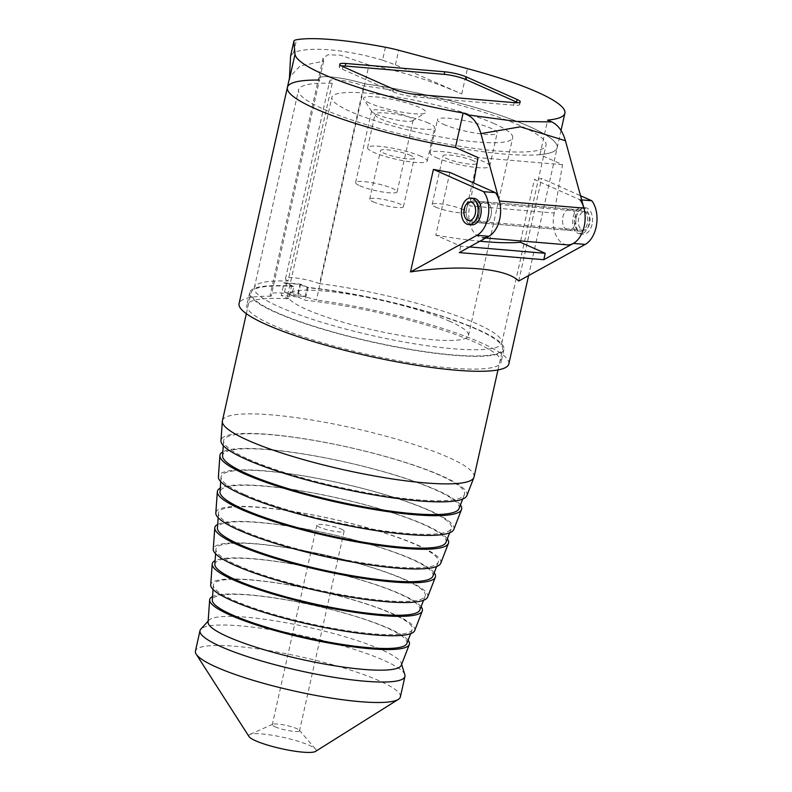 <?xml version="1.0" encoding="UTF-8"?>
<svg xmlns="http://www.w3.org/2000/svg" width="792" height="792" viewBox="0 0 792 792"><rect width="100%" height="100%" fill="white"/><g stroke="black" fill="none" stroke-linecap="round" stroke-linejoin="round"><path stroke-width="0.59" stroke-dasharray="3.96 2.97" d="M332.244 83.269A126.789 21.018 12.6 0 0 298.544 89.932A126.789 21.018 12.6 0 0 417.691 138.105A126.789 21.018 12.6 0 0 546.015 145.243A126.789 21.018 12.6 0 0 487.813 113.553A126.789 21.018 12.6 0 0 363.736 85.912A20.513 3.406 12.6 0 0 342.302 80.517A20.513 3.406 12.6 0 0 329.71 80.883A20.513 3.406 12.6 0 0 332.244 83.269L288.041 281.012A126.789 21.018 12.6 0 0 254.341 287.674A126.789 21.018 12.6 0 0 373.487 335.848A126.789 21.018 12.6 0 0 501.811 342.995A126.789 21.018 12.6 0 0 443.609 311.296A126.789 21.018 12.6 0 0 319.532 283.655L363.736 85.912M385.447 47.243L382.556 60.172L395.436 64.845L461.736 93.961C430.303 80.309 399.386 70.656 368.983 65.003L364.765 83.873A31.947 5.296 12.6 0 0 318.552 78.388A31.947 5.296 12.6 0 0 319.414 80.061L271.102 296.228A31.947 5.296 -167.4 0 1 270.24 294.555A31.947 5.296 -167.4 0 1 316.444 300.039L364.765 83.873A138.224 22.918 -167.4 0 1 557.172 147.738A138.224 22.918 -167.4 0 1 455.42 147.53M581.674 199.911L579.972 199.772L534.372 179.517A138.224 22.918 12.6 0 0 541.649 178.477L580.526 195.753M449.856 172.409L435.828 235.145L460.706 246.193L469.537 246.936M435.828 235.145A138.224 22.918 12.6 0 0 479.922 241.214M460.706 246.193L459.281 252.589M491.01 215.375A10.633 6.673 -85.2 0 0 485.595 201.98A10.633 6.673 -85.2 0 0 478.051 212.018A10.633 6.673 -85.2 0 0 483.813 223.166A10.633 6.673 -85.2 0 0 491.01 215.375M566.933 229.908A10.633 6.673 94.8 0 1 562.904 216.869A10.633 6.673 94.8 0 1 570.111 209.078A10.633 6.673 94.8 0 1 575.873 220.235A10.633 6.673 94.8 0 1 568.329 230.274A10.633 6.673 94.8 0 1 566.933 229.908A10.633 6.673 94.8 0 1 562.904 216.869A10.633 6.673 94.8 0 1 570.111 209.078A10.633 6.673 94.8 0 1 575.873 220.235A10.633 6.673 94.8 0 1 568.329 230.274A10.633 6.673 94.8 0 1 566.933 229.908M520.641 240.936L534.372 179.517M479.16 214.385A10.633 6.673 -85.2 0 0 473.735 200.98A10.633 6.673 -85.2 0 0 466.191 211.019A10.633 6.673 -85.2 0 0 471.953 222.176A10.633 6.673 -85.2 0 0 479.16 214.385M574.754 217.869A10.633 6.673 94.8 0 1 581.962 210.078A10.633 6.673 94.8 0 1 587.723 221.235A10.633 6.673 94.8 0 1 580.18 231.264A10.633 6.673 94.8 0 1 574.754 217.869A10.633 6.673 94.8 0 1 581.962 210.078A10.633 6.673 94.8 0 1 587.377 223.473A10.633 6.673 94.8 0 1 580.18 231.264A10.633 6.673 94.8 0 1 574.754 217.869M518.72 281.041L541.649 178.477M284.11 282.744L300.594 284.13L308.009 287.427A130.244 21.592 -167.4 0 1 439.817 315.434A130.244 21.592 -167.4 0 1 503.93 349.371A130.244 21.592 -167.4 0 1 372.111 342.035A130.244 21.592 -167.4 0 1 249.708 292.545A130.244 21.592 -167.4 0 1 291.525 286.041L288.664 298.832L281.249 295.535L284.11 282.744L291.525 286.041M300.594 284.13L297.743 296.921L281.249 295.535M297.743 296.921L305.158 300.217A130.244 21.592 -167.4 0 1 436.956 328.225A130.244 21.592 -167.4 0 1 501.069 362.162A130.244 21.592 -167.4 0 1 369.25 354.826A130.244 21.592 -167.4 0 1 246.847 305.336A130.244 21.592 -167.4 0 1 288.664 298.832M308.009 287.427L305.158 300.217M271.102 296.228A138.224 22.918 12.6 0 0 239.065 303.603M508.85 363.904A138.224 22.918 12.6 0 0 316.444 300.039M319.532 283.655A20.513 3.406 12.6 0 0 298.099 278.259A20.513 3.406 12.6 0 0 285.506 278.635A20.513 3.406 12.6 0 0 288.041 281.012M449.915 321.374A92.634 15.355 12.6 0 0 350.638 294.396A92.634 15.355 12.6 0 0 287.674 295.129A92.634 15.355 12.6 0 0 374.725 330.323A92.634 15.355 12.6 0 0 468.478 335.541A92.634 15.355 12.6 0 0 449.915 321.374M494.119 123.621A92.634 15.355 12.6 0 0 394.842 96.644A92.634 15.355 12.6 0 0 331.878 97.376A92.634 15.355 12.6 0 0 418.928 132.571A92.634 15.355 12.6 0 0 512.681 137.798A92.634 15.355 12.6 0 0 494.119 123.621M369.933 103.247A31.898 5.287 -167.4 0 1 363.785 99.327A31.898 5.287 -167.4 0 1 395.822 100.158A31.898 5.287 -167.4 0 1 425.155 113.048A31.898 5.287 -167.4 0 1 401.574 112.098A31.898 5.287 -167.4 0 1 369.933 103.247M428.551 123.087A30.571 5.069 12.6 0 0 395.792 114.187A30.571 5.069 12.6 0 0 375.012 114.424A30.571 5.069 12.6 0 0 403.732 126.037A30.571 5.069 12.6 0 0 434.669 127.76A30.571 5.069 12.6 0 0 428.551 123.087M443.619 124.354A30.571 5.069 12.6 0 0 476.378 133.254A30.571 5.069 12.6 0 0 497.158 133.016A30.571 5.069 12.6 0 0 468.428 121.404A30.571 5.069 12.6 0 0 437.491 119.681A30.571 5.069 12.6 0 0 443.619 124.354M436.184 157.608A30.571 5.069 12.6 0 0 468.943 166.508A30.571 5.069 12.6 0 0 489.723 166.27A30.571 5.069 12.6 0 0 460.993 154.658A30.571 5.069 12.6 0 0 430.056 152.935A30.571 5.069 12.6 0 0 436.184 157.608M473.289 160.726A17.275 2.861 12.6 0 0 454.776 155.697A17.275 2.861 12.6 0 0 443.025 155.836A17.275 2.861 12.6 0 0 459.261 162.4A17.275 2.861 12.6 0 0 476.754 163.37A17.275 2.861 12.6 0 0 473.289 160.726M421.116 156.341A30.571 5.069 12.6 0 0 388.357 147.441A30.571 5.069 12.6 0 0 367.577 147.678A30.571 5.069 12.6 0 0 396.297 159.301A30.571 5.069 12.6 0 0 427.235 161.024A30.571 5.069 12.6 0 0 421.116 156.341M410.81 155.48A17.275 2.861 12.6 0 0 392.288 150.44A17.275 2.861 12.6 0 0 380.546 150.579A17.275 2.861 12.6 0 0 396.782 157.143A17.275 2.861 12.6 0 0 414.265 158.123A17.275 2.861 12.6 0 0 410.81 155.48M375.893 114.167A21.265 3.524 12.6 0 0 396.99 120.077A21.265 3.524 12.6 0 0 412.711 120.711A21.265 3.524 12.6 0 0 413.137 120.196A21.265 3.524 12.6 0 0 393.149 112.117A21.265 3.524 12.6 0 0 371.626 110.92A21.265 3.524 12.6 0 0 371.795 111.563A21.265 3.524 12.6 0 0 375.893 114.167M359.875 185.803A21.265 3.524 12.6 0 0 382.665 191.991A21.265 3.524 12.6 0 0 397.119 191.822A21.265 3.524 12.6 0 0 377.14 183.744A21.265 3.524 12.6 0 0 355.618 182.546A21.265 3.524 12.6 0 0 359.875 185.803M373.141 201.831A17.275 2.861 12.6 0 0 391.664 206.86A17.275 2.861 12.6 0 0 403.405 206.722A17.275 2.861 12.6 0 0 399.94 204.079A17.275 2.861 12.6 0 0 381.427 199.049A17.275 2.861 12.6 0 0 369.686 199.188A17.275 2.861 12.6 0 0 373.141 201.831M435.63 207.078A17.275 2.861 12.6 0 0 454.143 212.107A17.275 2.861 12.6 0 0 465.884 211.979A17.275 2.861 12.6 0 0 462.419 209.335A17.275 2.861 12.6 0 0 443.906 204.296A17.275 2.861 12.6 0 0 432.165 204.435A17.275 2.861 12.6 0 0 435.63 207.078M466.538 208.771A10.633 6.673 94.8 0 1 473.735 200.98A10.633 6.673 94.8 0 1 479.497 212.137A10.633 6.673 94.8 0 1 471.953 222.176A10.633 6.673 94.8 0 1 466.538 208.771M473.962 198.337A13.286 8.346 -85.2 0 0 464.963 208.078A13.286 8.346 -85.2 0 0 471.735 224.819M589.684 223.384A9.306 5.841 94.8 0 1 583.387 230.205A9.306 5.841 94.8 0 1 578.338 220.443A9.306 5.841 94.8 0 1 584.942 211.662A9.306 5.841 94.8 0 1 589.684 223.384M592.05 224.433A13.286 8.346 94.8 0 1 583.051 234.175A13.286 8.346 94.8 0 1 575.843 220.235A13.286 8.346 94.8 0 1 585.278 207.692A13.286 8.346 94.8 0 1 592.05 224.433M588.961 224.176A13.286 8.346 94.8 0 1 579.952 233.917A13.286 8.346 94.8 0 1 572.755 219.978A13.286 8.346 94.8 0 1 582.179 207.425A13.286 8.346 94.8 0 1 588.961 224.176M368.983 65.003L340.51 55.183L327.908 54.816L323.077 58.153L318.552 78.388A31.947 5.296 12.6 0 1 364.765 83.873A138.224 22.918 -167.4 0 1 557.172 147.738A138.224 22.918 -167.4 0 1 539.936 154.628L562.538 164.677L554.232 213.018L469.715 205.92L473.656 182.982M539.936 154.628L547.648 120.097M567.102 244.837A25.255 15.86 94.8 0 1 554.232 213.018M478.388 209.771A10.633 6.673 94.8 0 1 485.595 201.98A10.633 6.673 94.8 0 1 491.357 213.137A10.633 6.673 94.8 0 1 483.813 223.166A10.633 6.673 94.8 0 1 478.388 209.771M485.753 238.006L482.585 237.739A25.255 15.86 94.8 0 1 469.715 205.92M562.538 164.677L478.022 157.568M287.387 87.437A138.224 22.918 -167.4 0 1 319.414 80.061A31.947 5.296 12.6 0 1 318.552 78.388L270.24 294.555M323.077 58.153L323.631 61.192L300.019 66.003L289.674 77.171L289.367 79.477M323.631 61.192L319.414 80.061M382.556 60.172C345.955 49.282 308.583 46.144 293.575 52.698L290.595 56.034M341.481 65.934A15.949 2.643 12.6 0 0 339.144 66.756A15.949 2.643 12.6 0 0 342.342 69.201L392.822 91.624A15.949 2.643 12.6 0 0 414.662 96.871L513.612 105.188A15.949 2.643 12.6 0 0 519.701 104.465A15.949 2.643 12.6 0 0 517.948 102.722M474.042 476.992A128.918 21.374 12.6 0 0 352.885 428.017A128.918 21.374 12.6 0 0 222.413 420.75M293.773 286.486A128.918 21.374 12.6 0 0 251.005 292.842A128.918 21.374 12.6 0 0 276.844 312.563A128.918 21.374 12.6 0 0 414.998 350.104A128.918 21.374 12.6 0 0 502.633 349.084A128.918 21.374 12.6 0 0 438.372 315.236A128.918 21.374 12.6 0 0 307.167 287.615L305.168 296.564A128.918 21.374 -167.4 0 0 291.773 295.436L293.773 286.486L286.496 283.259L299.901 284.377L307.167 287.615M401.277 665.28A99.01 16.414 12.6 0 0 401.306 663.28A99.01 16.414 12.6 0 0 308.345 627.274A99.01 16.414 12.6 0 0 208.91 620.275A99.01 16.414 12.6 0 0 208.078 622.096M408.098 640.273A102.326 16.969 12.6 0 0 313.276 605.227A102.326 16.969 12.6 0 0 212.553 596.564M400.376 696.891A104.999 17.404 12.6 0 0 301.702 657.004A104.999 17.404 12.6 0 0 195.436 651.083M315.523 751.42A34.551 5.732 12.6 0 0 315.652 749.202A34.551 5.732 12.6 0 0 283.714 737.471A34.551 5.732 12.6 0 0 249.817 734.491A34.551 5.732 12.6 0 0 249.005 736.55M404.851 674.715A104.999 17.404 12.6 0 0 306.276 636.54A104.999 17.404 12.6 0 0 200.831 629.115M275.072 726.799A13.959 2.317 12.6 0 0 290.03 730.867A13.959 2.317 12.6 0 0 299.515 730.759A13.959 2.317 12.6 0 0 299.297 730.194A13.959 2.317 12.6 0 0 296.723 728.62A13.959 2.317 12.6 0 0 283.209 724.809A13.959 2.317 12.6 0 0 272.715 724.254A13.959 2.317 12.6 0 0 272.28 724.67A13.959 2.317 12.6 0 0 275.072 726.799M341.322 529.086A13.959 2.317 -167.4 0 1 344.114 531.214A13.959 2.317 -167.4 0 1 329.997 530.432A13.959 2.317 -167.4 0 1 316.879 525.126A13.959 2.317 -167.4 0 1 326.363 525.017A13.959 2.317 -167.4 0 1 341.322 529.086M406.831 643.549A99.693 16.523 12.6 0 0 313.266 605.276A99.693 16.523 12.6 0 0 212.305 600.069M233.848 600.346A101.911 16.899 12.6 0 0 341.887 629.828A101.911 16.899 12.6 0 0 412.216 629.62A101.911 16.899 12.6 0 0 316.572 590.495A101.911 16.899 12.6 0 0 213.365 585.169A101.911 16.899 12.6 0 0 233.848 600.346M414.701 630.581A104.544 17.335 12.6 0 0 316.582 590.446A104.544 17.335 12.6 0 0 210.712 584.981M421.087 606.692A107.653 17.85 12.6 0 0 321.215 569.696A107.653 17.85 12.6 0 0 215.107 560.647M419.78 610.068A105.029 17.414 12.6 0 0 321.205 569.745A105.029 17.414 12.6 0 0 214.85 564.26M237.461 565.32A107.247 17.78 12.6 0 0 351.153 596.356A107.247 17.78 12.6 0 0 425.165 596.128A107.247 17.78 12.6 0 0 324.512 554.964A107.247 17.78 12.6 0 0 215.909 549.361A107.247 17.78 12.6 0 0 237.461 565.32M427.64 597.089A109.87 18.216 12.6 0 0 324.522 554.915A109.87 18.216 12.6 0 0 213.256 549.173M434.194 572.774A113.038 18.741 12.6 0 0 329.244 533.808A113.038 18.741 12.6 0 0 217.681 524.373M432.858 576.239A110.415 18.305 12.6 0 0 329.234 533.857A110.415 18.305 12.6 0 0 217.414 528.086M241.115 529.957A112.632 18.671 12.6 0 0 360.508 562.548A112.632 18.671 12.6 0 0 438.243 562.31A112.632 18.671 12.6 0 0 332.531 519.077A112.632 18.671 12.6 0 0 218.473 513.186A112.632 18.671 12.6 0 0 241.115 529.957M440.718 563.27A115.256 19.107 12.6 0 0 332.541 519.017A115.256 19.107 12.6 0 0 215.82 512.998M447.312 538.857A118.424 19.632 12.6 0 0 337.263 497.911A118.424 19.632 12.6 0 0 220.255 488.11M445.936 542.421A115.8 19.196 12.6 0 0 337.253 497.97A115.8 19.196 12.6 0 0 219.988 491.911M244.768 494.584A118.018 19.562 12.6 0 0 369.874 528.729A118.018 19.562 12.6 0 0 451.321 528.492A118.018 19.562 12.6 0 0 340.56 483.179A118.018 19.562 12.6 0 0 221.047 477.012A118.018 19.562 12.6 0 0 244.768 494.584M453.796 529.452A120.641 19.998 12.6 0 0 340.57 483.13A120.641 19.998 12.6 0 0 218.394 476.824M460.419 504.95A123.809 20.523 12.6 0 0 345.282 462.023A123.809 20.523 12.6 0 0 222.829 451.846M459.013 508.603A121.186 20.087 12.6 0 0 345.272 462.073A121.186 20.087 12.6 0 0 222.552 455.747M248.421 459.221A123.404 20.463 12.6 0 0 379.229 494.921A123.404 20.463 12.6 0 0 464.399 494.663A123.404 20.463 12.6 0 0 348.579 447.292A123.404 20.463 12.6 0 0 223.611 440.847A123.404 20.463 12.6 0 0 248.421 459.221M466.874 495.624A126.027 20.899 12.6 0 0 348.589 447.242A126.027 20.899 12.6 0 0 220.958 440.659M291.773 295.436L284.496 292.208L297.901 293.337L305.168 296.564M297.901 293.337L299.901 284.377M284.496 292.208L286.496 283.259M395.436 64.845L398.693 50.262M293.575 52.698L296.465 39.758M461.736 93.961L467.399 68.627M513.612 105.188L514.176 102.623M414.662 96.871L415.236 94.317M392.822 91.624L393.396 89.07M342.342 69.201L342.916 66.637M249.708 292.545L246.847 305.336M503.93 349.371L501.069 362.162M561.033 130.462L528.591 275.596M471.953 222.176L580.18 231.264L471.953 222.176M473.735 200.98L581.962 210.078L473.735 200.98M285.506 278.635L329.71 80.883M501.811 342.995L546.015 145.243M254.341 287.674L298.544 89.932M468.478 335.541L512.681 137.798M287.674 295.129L331.878 97.376M489.723 166.27L497.158 133.016M430.056 152.935L437.491 119.681M427.235 161.024L434.669 127.76M367.577 147.678L375.012 114.424M397.119 191.822L413.137 120.196M355.618 182.546L371.626 110.92M412.711 120.711L425.155 113.048M371.795 111.563L363.785 99.327M403.405 206.722L414.265 158.123M369.686 199.188L380.546 150.579M465.884 211.979L476.754 163.37M432.165 204.435L443.025 155.836M468.973 220.592L583.387 230.205M470.537 202.049L584.942 211.662M585.278 207.692L582.179 207.425M583.051 234.175L579.952 233.917M289.674 77.171L289.427 78.289M519.701 104.465L520.275 101.901M339.144 66.756L339.718 64.201M497.97 369.943L502.633 349.084M246.342 313.701L251.005 292.842M208.91 620.275L208.148 621.106M401.306 663.28L401.633 664.359M272.715 724.254L249.817 734.491M299.297 730.194L315.652 749.202M316.879 525.126L272.28 724.67M344.114 531.214L299.515 730.759M410.652 633.659L412.216 629.62M213.058 589.495L213.365 585.169M423.562 600.267L425.165 596.128M215.592 553.786L215.909 549.361M436.61 566.537L438.243 562.31M218.156 517.711L218.473 513.186M449.648 532.808L451.321 528.492M220.72 481.635L221.047 477.012M462.696 499.079L464.399 494.663M223.275 445.559L223.611 440.847"/><path stroke-width="1.19" d="M551.757 121.919C558.132 124.958 562.686 131.225 565.429 140.719L520.334 126.819L480.912 133.62C478.17 124.126 473.616 117.859 467.24 114.82L516.433 121.443L551.757 121.919L547.648 120.097A138.224 22.918 12.6 0 0 564.884 113.206A138.224 22.918 12.6 0 0 467.399 68.627L398.693 50.262A31.898 5.287 12.6 0 0 385.447 47.243A118.661 19.671 -167.4 0 0 296.465 39.758A31.898 5.287 12.6 0 0 293.872 41.174L290.595 56.034L289.367 79.477L295.03 54.143A138.224 22.918 12.6 0 0 463.132 112.989L455.42 147.53A138.224 22.918 -167.4 0 1 287.387 87.437A138.224 22.918 -167.4 0 1 319.414 80.061M580.526 195.753L591.822 200.762L581.674 199.911M410.503 271.943L433.422 169.379L483.605 191.674A25.255 15.86 94.8 0 1 488.337 215.553A25.255 15.86 94.8 0 1 476.992 235.303L410.503 271.943C459.964 264.31 506.385 268.211 518.72 281.041L585.219 244.401L573.358 243.401L543.797 259.697L545.223 253.301L469.537 246.936M433.422 169.379A138.224 22.918 12.6 0 0 449.856 172.409L495.455 192.664L483.605 191.674M479.922 241.214A138.224 22.918 12.6 0 0 520.344 242.253L545.223 253.301M495.455 192.664A25.255 15.86 -85.2 0 1 500.188 216.543A25.255 15.86 -85.2 0 1 488.842 236.303L459.281 252.589L543.797 259.697M579.972 199.772A25.255 15.86 94.8 0 1 584.704 223.651A25.255 15.86 94.8 0 1 573.358 243.401M520.344 242.253L520.641 240.936M591.822 200.762A25.255 15.86 94.8 0 1 596.564 224.641A25.255 15.86 94.8 0 1 585.219 244.401M473.656 182.982L478.022 157.568L455.42 147.53A138.224 22.918 -167.4 0 1 287.387 87.437L239.065 303.603A138.224 22.918 12.6 0 0 368.963 356.113A138.224 22.918 12.6 0 0 508.85 363.904L528.591 275.596M468.646 224.562L471.735 224.819A13.286 8.346 -85.2 0 0 481.16 212.276A13.286 8.346 -85.2 0 0 473.962 198.337L470.864 198.069A13.286 8.346 -85.2 0 0 461.865 207.811A13.286 8.346 -85.2 0 0 468.646 224.562A13.286 8.346 -85.2 0 0 478.071 212.018A13.286 8.346 -85.2 0 0 470.864 198.069M464.231 208.86A9.306 5.841 -85.2 0 0 468.973 220.592A9.306 5.841 -85.2 0 0 475.279 213.771A9.306 5.841 -85.2 0 0 470.537 202.049A9.306 5.841 -85.2 0 0 464.231 208.86M565.429 140.719L583.932 208.128A25.255 15.86 94.8 0 1 581.872 233.353A25.255 15.86 94.8 0 1 567.102 244.837L485.753 238.006M480.912 133.62L499.415 201.029A25.255 15.86 94.8 0 1 497.356 226.255A25.255 15.86 94.8 0 1 482.585 237.739M463.132 112.989L467.24 114.82M517.077 99.465L466.597 77.032A15.949 2.643 12.6 0 0 444.757 71.795L345.817 63.479A15.949 2.643 12.6 0 0 339.718 64.201A15.949 2.643 12.6 0 0 342.916 66.637L393.396 89.07A15.949 2.643 12.6 0 0 415.236 94.317L514.176 102.623A15.949 2.643 12.6 0 0 520.275 101.901A15.949 2.643 12.6 0 0 517.077 99.465L516.513 102.019L466.023 79.596A15.949 2.643 12.6 0 0 444.183 74.349L345.243 66.033A15.949 2.643 12.6 0 0 341.481 65.934M293.872 41.174A31.898 5.287 12.6 0 0 293.852 41.451L290.595 56.034M295.03 54.143L293.852 41.451M517.948 102.722A15.949 2.643 12.6 0 0 516.513 102.019M246.342 313.701L222.413 420.75A128.918 21.374 12.6 0 0 222.334 421.275A128.918 21.374 12.6 0 0 248.252 440.471A128.918 21.374 12.6 0 0 384.912 477.774A128.918 21.374 12.6 0 0 473.883 477.507A128.918 21.374 12.6 0 0 474.042 476.992L497.97 369.943M212.553 596.564A102.326 16.969 12.6 0 0 209.652 599.881L208.078 622.096A99.01 16.414 12.6 0 0 227.977 636.837A99.01 16.414 12.6 0 0 332.947 665.488A99.01 16.414 12.6 0 0 401.277 665.28L409.315 644.51A102.326 16.969 12.6 0 0 408.098 640.273M209.652 599.881A102.326 16.969 12.6 0 0 230.225 615.117A102.326 16.969 12.6 0 0 338.689 644.718A102.326 16.969 12.6 0 0 409.315 644.51M208.148 621.106L200.831 629.115A104.999 17.404 12.6 0 0 200.01 630.62L195.436 651.083A104.999 17.404 12.6 0 0 196.218 654.202A104.999 17.404 12.6 0 0 216.483 667.151A104.999 17.404 12.6 0 0 320.81 696.336A104.999 17.404 12.6 0 0 398.336 699.386A104.999 17.404 12.6 0 0 400.376 696.891L404.95 676.427A104.999 17.404 12.6 0 0 404.851 674.715L401.633 664.359M196.218 654.202L249.005 736.55A34.551 5.732 12.6 0 0 255.667 740.807A34.551 5.732 12.6 0 0 290.001 750.41A34.551 5.732 12.6 0 0 315.523 751.42L398.336 699.386M200.01 630.62A104.999 17.404 12.6 0 0 221.057 646.678A104.999 17.404 12.6 0 0 333.58 677.259A104.999 17.404 12.6 0 0 404.95 676.427M213.058 589.495L212.305 600.069A99.693 16.523 12.6 0 0 232.343 614.909A99.693 16.523 12.6 0 0 338.026 643.757A99.693 16.523 12.6 0 0 406.831 643.549L410.652 633.659M215.107 560.647A107.653 17.85 12.6 0 0 212.197 564.072L210.712 584.981A104.544 17.335 12.6 0 0 231.729 600.544A104.544 17.335 12.6 0 0 342.55 630.788A104.544 17.335 12.6 0 0 414.701 630.581L422.255 611.028A107.653 17.85 12.6 0 0 421.087 606.692M212.197 564.072A107.653 17.85 12.6 0 0 233.838 580.1A107.653 17.85 12.6 0 0 347.955 611.246A107.653 17.85 12.6 0 0 422.255 611.028M215.592 553.786L214.85 564.26A105.029 17.414 12.6 0 0 235.957 579.893A105.029 17.414 12.6 0 0 347.292 610.286A105.029 17.414 12.6 0 0 419.78 610.068L423.562 600.267M217.681 524.373A113.038 18.741 12.6 0 0 214.771 527.898L213.256 549.173A109.87 18.216 12.6 0 0 235.343 565.528A109.87 18.216 12.6 0 0 351.816 597.317A109.87 18.216 12.6 0 0 427.64 597.089L435.333 577.2A113.038 18.741 12.6 0 0 434.194 572.774M214.771 527.898A113.038 18.741 12.6 0 0 237.491 544.728A113.038 18.741 12.6 0 0 357.321 577.437A113.038 18.741 12.6 0 0 435.333 577.2M218.156 517.711L217.414 528.086A110.415 18.305 12.6 0 0 239.61 544.52A110.415 18.305 12.6 0 0 356.657 576.467A110.415 18.305 12.6 0 0 432.858 576.239L436.61 566.537M220.255 488.11A118.424 19.632 12.6 0 0 217.335 491.723L215.82 512.998A115.256 19.107 12.6 0 0 238.996 530.155A115.256 19.107 12.6 0 0 361.172 563.508A115.256 19.107 12.6 0 0 440.718 563.27L448.411 543.381A118.424 19.632 12.6 0 0 447.312 538.857M217.335 491.723A118.424 19.632 12.6 0 0 241.144 509.355A118.424 19.632 12.6 0 0 366.676 543.629A118.424 19.632 12.6 0 0 448.411 543.381M220.72 481.635L219.988 491.911A115.8 19.196 12.6 0 0 243.263 509.157A115.8 19.196 12.6 0 0 366.013 542.659A115.8 19.196 12.6 0 0 445.936 542.421L449.648 532.808M222.829 451.846A123.809 20.523 12.6 0 0 219.899 455.558L218.394 476.824A120.641 19.998 12.6 0 0 242.639 494.792A120.641 19.998 12.6 0 0 370.537 529.699A120.641 19.998 12.6 0 0 453.796 529.452L461.488 509.553A123.809 20.523 12.6 0 0 460.419 504.95M219.899 455.558A123.809 20.523 12.6 0 0 244.787 473.992A123.809 20.523 12.6 0 0 376.042 509.81A123.809 20.523 12.6 0 0 461.488 509.553M223.275 445.559L222.552 455.747A121.186 20.087 12.6 0 0 246.916 473.784A121.186 20.087 12.6 0 0 375.378 508.85A121.186 20.087 12.6 0 0 459.013 508.603L462.696 499.079M222.334 421.275L220.958 440.659A126.027 20.899 12.6 0 0 246.292 459.419A126.027 20.899 12.6 0 0 379.893 495.891A126.027 20.899 12.6 0 0 466.874 495.624L473.883 477.507M488.842 236.303L476.992 235.303M583.932 208.128L499.415 201.029M345.243 66.033L345.817 63.479M444.183 74.349L444.757 71.795M466.023 79.596L466.597 77.032M289.427 78.289L287.387 87.437M564.884 113.206L561.033 130.462"/></g></svg>
